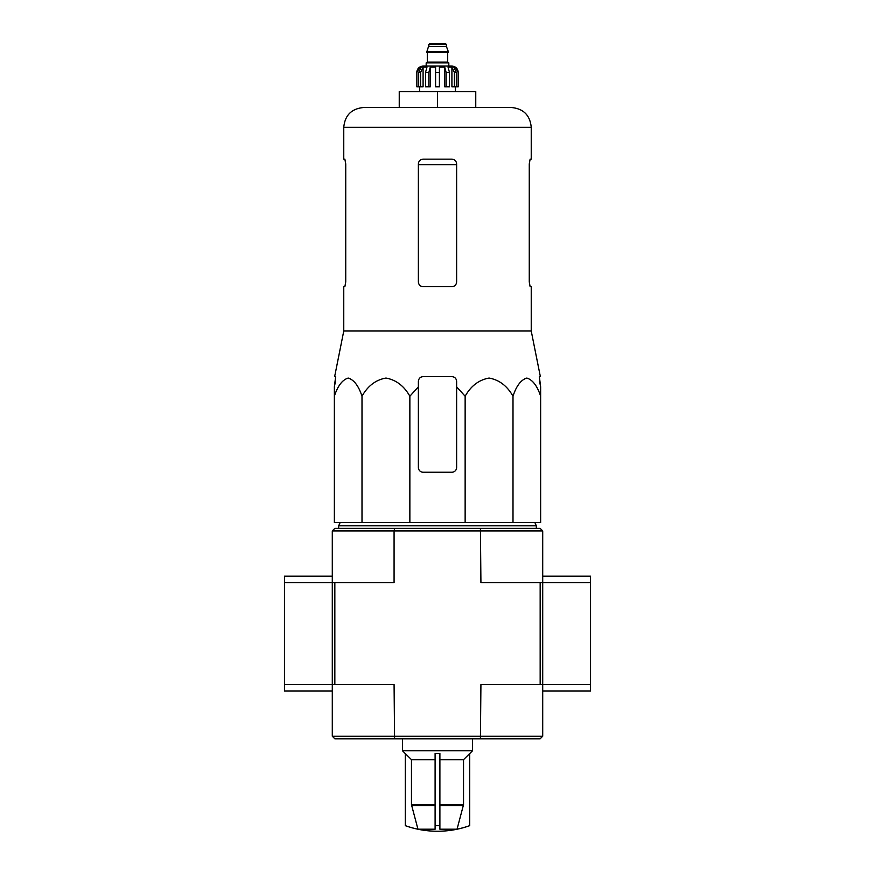 <?xml version="1.0" encoding="UTF-8"?>
<svg xmlns="http://www.w3.org/2000/svg" width="875" height="875" viewBox="0 0 875 875"><rect width="100%" height="100%" fill="white"/><g stroke="black" fill="none" stroke-linecap="round" stroke-linejoin="round"><path stroke-width="1.31" d="M439.895 829.205L457.045 829.205L463.531 804.683L463.531 759.675L469.7 753.528L469.7 825.672A95.648 95.648 0 0 1 437.5 831.25C426.442 831.239 415.712 829.38 405.3 825.672L405.3 825.639A95.616 95.616 0 0 0 417.955 829.205L435.105 829.205L435.105 825.639A90.059 90.059 0 0 0 439.895 825.639L439.895 829.205M405.3 825.639L405.3 753.528L411.469 759.675L411.469 804.683L417.955 829.205M457.045 829.205A95.616 95.616 0 0 0 469.7 825.639M435.105 825.639L435.105 753.528L439.895 753.528L439.895 825.639M439.895 759.675L463.531 759.675M411.469 759.675L435.105 759.675M409.861 522.627L409.861 396.233L418.37 386.838L409.861 396.233C404.075 385.962 396.113 379.903 385.962 378.044C375.791 379.859 367.795 385.919 361.998 396.233C358.652 385.962 354.058 379.903 348.195 378.044C342.322 379.859 337.706 385.919 334.359 396.233L334.359 522.627L540.641 522.627L540.641 396.233C537.305 385.962 532.7 379.903 526.837 378.044C520.964 379.859 516.348 385.919 513.002 396.233C507.216 385.962 499.253 379.903 489.103 378.044C478.931 379.859 470.936 385.919 465.139 396.233L456.63 386.838L456.63 381.391C456.356 378.492 454.759 376.895 451.85 376.6L423.15 376.6C420.241 376.895 418.655 378.492 418.37 381.391L418.37 467.469A4.78 4.78 0 0 0 423.15 472.248L451.85 472.248A4.78 4.78 0 0 0 456.63 467.469L456.63 386.838M540.159 684.589L480.922 684.589L480.419 738.795L334.841 738.795L332.292 736.236L542.708 736.236L542.708 684.589L540.159 684.589L540.159 582.564L480.922 582.564L480.419 528.369L334.841 528.369L332.292 530.917L332.292 684.589L284.462 684.589L284.462 690.966L332.292 690.966M480.419 528.369L540.159 528.369L542.708 530.917L542.708 582.564L540.159 582.564M394.581 738.795L394.078 684.589L332.292 684.589L332.292 736.236M334.841 684.589L334.841 582.564L284.462 582.564L284.462 684.589M480.419 738.795L540.159 738.795L542.708 736.236M394.581 528.369L394.078 530.917L542.708 530.917M332.292 530.917L394.078 530.917L394.078 582.564L334.841 582.564M338.669 528.369L338.669 525.809L536.331 525.809L536.331 528.369M361.998 396.233L361.998 522.627M465.139 396.233L465.139 522.627M513.002 396.233L513.002 522.627M334.359 396.233L334.359 386.838L334.359 396.233M540.641 396.233L540.641 386.838L540.641 396.233M345.734 281.914L344.87 286.694L345.734 281.914L345.734 163.942L344.87 159.163L343.766 159.163L343.766 127.28C344.936 115.281 351.52 108.686 363.53 107.516L511.47 107.516L475.759 107.516L475.759 91.569L399.241 91.569L399.241 107.516M529.266 163.942L530.13 159.163L529.266 163.942L529.266 281.914L530.13 286.694L531.234 286.694L531.234 331.012L343.766 331.012L343.766 286.694L344.87 286.694M343.766 127.28L531.234 127.28L531.234 159.163L530.13 159.163M456.63 163.942C456.334 161.033 454.738 159.436 451.85 159.163L423.15 159.163C420.262 159.436 418.666 161.033 418.37 163.942L418.37 281.914C418.666 284.834 420.262 286.42 423.15 286.694L451.85 286.694C454.738 286.431 456.334 284.834 456.63 281.914L456.63 163.942M531.234 331.012L540.356 376.6L539.35 376.6L540.641 386.838L539.536 381.391M335.464 381.391L334.359 386.838L335.65 376.6L334.644 376.6L343.766 331.012M418.37 386.838L418.37 381.391L418.37 386.838M437.5 91.569L437.5 107.516M405.3 753.616L402.434 750.75L472.566 750.75L472.566 738.795M332.292 576.188L284.462 576.188L284.462 582.564M542.708 690.966L590.537 690.966L590.537 576.188L542.708 576.188M590.537 684.589L542.708 684.589L542.708 582.564L590.537 582.564M448.82 66.062L448.82 62.88L426.18 62.88L426.18 66.062L423.15 66.062L451.85 66.062C455.722 66.445 457.844 68.567 458.227 72.439L455.252 67.123L453.83 67.123L456.323 72.439L456.323 86.789L454.409 86.789L454.409 72.439L456.323 72.439M428.575 44.548L446.425 44.548L445.627 43.75L429.373 43.75L426.661 52.358L448.339 52.358L448.339 51.723L426.661 51.723M446.425 44.548L446.425 46.462L428.575 46.462M420.591 86.789L420.591 72.439L423.084 67.123L423.084 86.789L416.861 86.789L416.861 72.439L419.748 67.123L419.748 68.688M418.677 86.789L418.677 72.439L421.17 67.123L419.748 67.123M435.586 72.439L439.414 72.439L439.414 86.789L435.586 86.789L435.586 67.123L430.281 67.123L428.837 72.439L430.281 67.123L430.281 86.789L425.523 86.789L425.523 72.439L426.967 67.123L423.084 67.123M439.414 72.439L439.414 67.123L444.719 67.123L446.163 72.439L449.477 72.439L448.033 67.123L451.916 67.123L454.409 72.439M455.252 68.688L455.252 67.123L458.139 72.439L458.139 86.789L458.139 72.439M449.477 72.439L449.477 86.789L446.163 86.789L446.163 72.439M458.227 72.439L458.227 86.789L456.323 86.789M416.861 86.789L416.861 72.439M428.837 86.789L428.837 72.439L425.523 72.439M444.719 67.123L444.719 86.789L446.163 86.789M451.916 67.123L451.916 86.789L454.409 86.789M439.895 805.514L463.422 805.514M411.578 805.514L435.105 805.514M439.895 804.683L463.531 804.683M411.469 804.683L435.105 804.683M418.37 164.664L456.63 164.664M448.022 52.358L426.978 52.358M447.705 52.675L447.705 62.081L427.295 62.081L426.497 62.88M418.677 72.439L420.591 72.439M340.102 522.627L338.669 525.809M534.898 522.627L536.331 525.809M531.234 127.28C530.064 115.281 523.48 108.686 511.47 107.516M469.7 753.616L472.566 750.75M402.434 750.75L402.434 738.795M446.425 46.462L448.339 51.723M427.295 52.675L427.295 62.081M447.705 62.081L448.503 62.88M416.773 72.439C417.156 68.567 419.278 66.445 423.15 66.062M419.65 86.789L419.65 91.569M455.35 86.789L455.35 91.569"/></g></svg>

